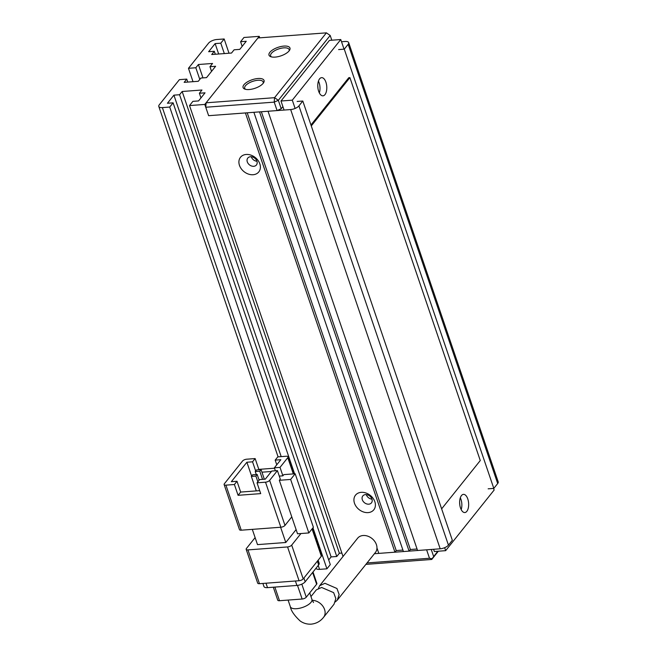 <?xml version="1.0" encoding="UTF-8"?>
<svg xmlns="http://www.w3.org/2000/svg" width="657" height="657" viewBox="0 0 657 657"><rect width="100%" height="100%" fill="white"/><g stroke="black" fill="none" stroke-linecap="round" stroke-linejoin="round"><path stroke-width="0.99" d="M438.342 551.207L431.748 559.46L365.892 564.379M431.748 559.46L432.035 558.754L429.497 558.261L367.049 562.934M437.759 551.256L432.035 558.754M374.416 553.72L426.615 549.819L429.497 558.261M433.62 556.43L431.247 549.474M249.159 89.533A11.07 4.5 161.2 0 1 244.831 89.106A11.07 4.5 161.2 0 1 245.48 83.234A11.07 4.5 161.2 0 1 257.971 78.503A11.07 4.5 161.2 0 1 263.597 82.725A11.07 4.5 161.2 0 1 249.159 89.533M263.112 83.39A9.765 3.975 -18.8 0 0 263.194 81.994A9.765 3.975 -18.8 0 0 257.84 80.277A9.765 3.975 -18.8 0 0 248.379 83.357A9.765 3.975 -18.8 0 0 244.7 88.293A9.765 3.975 -18.8 0 0 245.619 89.344M275.078 57.11A11.07 4.5 161.2 0 1 270.75 56.691A11.07 4.5 161.2 0 1 271.398 50.811A11.07 4.5 161.2 0 1 283.898 46.089A11.07 4.5 161.2 0 1 289.515 50.302A11.07 4.5 161.2 0 1 275.078 57.11M289.031 50.967A9.765 3.975 -18.8 0 0 289.121 49.579A9.765 3.975 -18.8 0 0 283.758 47.862A9.765 3.975 -18.8 0 0 274.306 50.942A9.765 3.975 -18.8 0 0 270.627 55.87A9.765 3.975 -18.8 0 0 271.546 56.921M206.093 102.804L205.756 107.247L274.215 102.131L274.552 97.688L326.398 32.85L257.938 37.966L206.093 102.804L274.552 97.688L278.338 100.299L330.184 35.453L326.398 32.85L330.184 35.453L331.801 40.2M205.756 107.247L208.63 115.689L204.795 104.43L259.236 36.34L259.737 37.827M282.896 106.639L281.212 108.742L278.338 100.299L274.215 102.131L277.09 110.573L208.63 115.689L245.406 112.938L394.939 552.184L378.81 553.391L376.962 547.946M281.212 108.742L277.09 110.573M317.774 86.166A4.886 2.398 -94.3 0 1 317.914 87.972M459.637 502.884A4.886 2.398 -94.3 0 1 459.777 504.691M325.913 82.199A9.116 4.476 -94.3 0 1 322.965 95.832A9.116 4.476 -94.3 0 1 318.653 91.282A9.116 4.476 -94.3 0 1 321.602 77.649A9.116 4.476 -94.3 0 1 325.913 82.199M318.448 81.09A9.116 4.476 -94.3 0 1 319.121 82.708A9.116 4.476 -94.3 0 1 319.327 92.892M467.776 498.918A9.116 4.476 -94.3 0 1 464.828 512.55A9.116 4.476 -94.3 0 1 460.516 507.992A9.116 4.476 -94.3 0 1 463.464 494.368A9.116 4.476 -94.3 0 1 467.776 498.918M460.311 497.809A9.116 4.476 -94.3 0 1 460.984 499.427A9.116 4.476 -94.3 0 1 461.189 509.61M344.054 49.176L340.769 39.535L329.453 40.381L280.982 101.006L284.062 110.056M433.595 549.293L434.343 551.51L445.66 550.665L494.138 490.04L493.579 488.422M340.769 39.535L292.299 100.16L280.982 101.006M292.299 100.16L295.116 108.446M444.649 547.683L445.66 550.665M313.496 602.526L311.919 599.356A11.399 4.632 -18.8 0 1 307.632 605.113A11.399 4.632 -18.8 0 1 296.603 608.702A11.399 4.632 -18.8 0 1 290.345 606.707C291.018 610.723 294.279 615.478 300.134 620.964C303.427 623.304 307.123 624.372 311.213 624.15C316.272 623.608 320.386 621.333 323.564 617.317L334.002 604.251L335.85 598.65L333.649 592.639L321.61 587.457L316.329 589.863L310.975 596.564M225.918 485.145L234.401 484.513L236.996 481.269L231.338 481.688L246.892 462.241L252.543 461.814L255.138 458.57L246.654 459.21A3.252 1.322 161.2 0 0 242.523 461.042L224.382 483.733A3.252 1.322 161.2 0 0 224.127 484.57L239.468 529.624A3.252 1.322 161.2 0 0 241.25 530.191L225.918 485.145A3.252 1.322 161.2 0 1 224.127 484.57M291.782 516.895L284.982 525.403L269.641 480.349L277.418 470.626L280.293 479.076L279.324 480.292L297.531 533.788L308.847 532.942L313.389 527.267L295.174 473.771L283.857 474.617L282.888 475.832L280.013 467.382L287.791 457.658L293.318 473.911M234.401 484.513L238.08 495.312L260.706 493.621L257.027 482.821L265.518 482.189L280.851 527.234A3.252 1.322 -18.8 0 0 284.982 525.403M280.851 527.234L241.25 530.191M296.11 529.599L285.795 542.501L280.605 527.251M285.795 542.501L257.503 544.62L252.313 529.37M287.791 457.658A3.252 1.322 161.2 0 0 288.037 456.82A3.252 1.322 161.2 0 0 286.255 456.245L277.771 456.886L275.176 460.122L276.761 464.795M274.486 468.203L258.817 469.377L255.138 458.57M246.892 462.241L251.606 476.095M312.05 528.934L321.339 556.208L303.189 578.899L291.692 545.113A3.252 1.322 161.2 0 1 287.561 546.944L299.066 580.731L259.466 583.695L247.96 549.901A3.252 1.322 161.2 0 1 246.178 549.334A3.252 1.322 161.2 0 1 246.424 548.496L255.121 537.615M291.692 545.113L300.947 533.533M247.96 549.901L287.561 546.944M277.418 470.626L271.76 471.053L265.28 479.158L259.622 479.577L257.027 482.821M269.641 480.349A3.252 1.322 161.2 0 1 265.518 482.189M279.324 480.292L290.64 479.446L308.847 532.942M280.013 467.382L274.355 467.809L280.835 459.703L275.176 460.122M275.365 470.782L274.355 467.809M282.888 475.832L279.282 476.103M271.415 471.488L261.954 472.194M255.672 471.003L252.543 461.814M238.08 495.312L240.667 492.068L259.696 490.648M236.996 481.269L240.667 492.068M290.64 479.446L295.174 473.771M256.287 490.902L251.352 476.407L255.885 476.07L257.84 481.811M256.255 474.518L255.245 471.545L259.77 471.209L262.545 479.355M299.066 580.731A3.252 1.322 -18.8 0 0 303.189 578.899M246.178 549.334L257.675 583.12A3.252 1.322 -18.8 0 0 259.466 583.695M321.339 556.208A3.252 1.322 -18.8 0 0 321.585 555.37L312.428 528.466M255.885 476.07L257.174 474.453L259.129 480.193M257.174 474.453L252.649 474.789L251.352 476.407M259.77 471.209L261.067 469.583L264.344 479.224M261.067 469.583L256.542 469.927L255.245 471.545M317.372 561.16L318.653 564.921A6.513 2.644 -18.8 0 0 319.162 563.246L318.128 560.216M262.89 583.432L263.933 586.504A6.513 2.644 -18.8 0 0 267.506 587.645L265.995 583.202M295.412 581.01L296.931 585.444L267.506 587.645M296.931 585.444A6.513 2.644 -18.8 0 0 305.177 581.782L303.895 578.02M318.653 564.921L305.177 581.782M297.49 585.387L302.138 599.028L279.504 600.72L274.864 587.095M312.625 572.469L316.633 584.229L306.261 597.197L301.818 584.139M316.633 584.229A3.252 1.322 -18.8 0 0 316.879 583.391L313.003 571.992M302.138 599.028A3.252 1.322 -18.8 0 0 306.261 597.197M273.312 587.21L277.722 600.145A3.252 1.322 -18.8 0 0 279.504 600.72M318.497 588.212L319.647 585.724L324.936 583.301L336.951 588.5L339.143 594.528L337.287 600.145L335.316 601.911M337.287 600.145L375.41 552.471A11.399 8.779 -141.4 0 0 374.679 541.319A11.399 8.779 -141.4 0 0 363.149 535.504A11.399 8.779 -141.4 0 0 357.605 538.239L319.647 585.724M362.327 499.755A5.535 4.262 -141.4 0 0 368.766 504.182A5.535 4.262 -141.4 0 0 371.46 502.851A5.535 4.262 -141.4 0 0 371.944 499.033A5.535 4.262 -141.4 0 0 365.506 494.606A5.535 4.262 -141.4 0 0 362.812 495.936A5.535 4.262 -141.4 0 0 362.327 499.755M361.219 492.339A11.719 9.034 -141.4 0 0 354.484 503.237A11.719 9.034 -141.4 0 0 368.125 512.608A11.719 9.034 -141.4 0 0 374.851 501.718A11.719 9.034 -141.4 0 0 361.219 492.339M247.303 161.877A5.535 4.262 -141.4 0 0 253.742 166.303A5.535 4.262 -141.4 0 0 256.435 164.973A5.535 4.262 -141.4 0 0 256.92 161.154A5.535 4.262 -141.4 0 0 250.481 156.727A5.535 4.262 -141.4 0 0 247.788 158.058A5.535 4.262 -141.4 0 0 247.303 161.877M246.194 154.461A11.719 9.034 -141.4 0 0 239.468 165.359A11.719 9.034 -141.4 0 0 253.101 174.729A11.719 9.034 -141.4 0 0 259.827 163.839A11.719 9.034 -141.4 0 0 246.194 154.461M366.302 494.614A5.535 4.262 -141.4 0 0 366.343 494.729A5.535 4.262 -141.4 0 0 371.977 499.148M251.278 156.736A5.535 4.262 -141.4 0 0 251.319 156.851A5.535 4.262 -141.4 0 0 256.961 161.269M338.618 49.579L344.276 49.16L493.809 488.406L497.694 483.536A6.513 2.644 -18.8 0 0 498.203 481.86L348.678 42.623A6.513 2.644 161.2 0 1 348.169 44.298L344.276 49.16M341.525 41.744L345.106 41.473A6.513 2.644 161.2 0 1 348.678 42.623M215.324 54.26L214.305 51.287L211.718 54.523L231.519 53.045L234.106 49.809L239.764 49.382L246.244 41.276L240.593 41.703L243.961 37.482L259.236 36.34M281.188 456.623L162.369 107.6L169.72 107.05L173.095 102.837L167.436 103.256L173.916 95.15L179.575 94.731L182.161 91.487L201.97 90.009L199.375 93.245L205.033 92.826L198.554 100.932L192.895 101.35L189.52 105.572L204.795 104.43M214.305 51.287L208.647 51.706L215.135 43.6L220.785 43.181L224.16 38.968L229.014 53.233M199.794 79.423L195.819 67.753L188.469 68.303L208.556 43.181A6.513 2.644 161.2 0 1 216.802 39.51L224.16 38.968M195.819 67.753L198.414 64.517L212.556 63.458L209.961 66.702L215.619 66.275L206.544 77.625L200.894 78.043L198.299 81.287L184.157 82.347L186.744 79.103L179.394 79.653L159.306 104.775A6.513 2.644 161.2 0 0 158.797 106.45L278.083 456.861M162.369 107.6A6.513 2.644 161.2 0 1 158.797 106.45M343.028 556.479L189.52 105.572M297.145 101.457L302.803 101.03L452.336 540.276L448.444 545.138L298.919 105.892A6.513 2.644 161.2 0 1 290.665 109.563L268.04 111.255L417.565 550.492L440.198 548.8A6.513 2.644 -18.8 0 0 448.444 545.138M409.081 551.124L403.423 551.552L253.889 112.306L259.548 111.887L409.081 551.124L410.379 549.507L417.064 549.006M298.919 105.892L302.803 101.03M328.705 559.936L331.112 556.914L336.77 556.495L339.365 553.251L341.862 553.063M312.962 527.801L326.923 568.814L330.29 564.601L173.095 102.837M326.923 568.814L319.565 569.364L318.234 565.455M316.001 568.248A6.513 2.644 -18.8 0 0 319.565 569.364M493.809 488.406L488.151 488.824M240.593 41.703L242.178 46.368M182.161 91.487L339.365 553.251M331.112 556.914L173.916 95.15M202.964 77.887L198.414 64.517M193.018 81.682L188.469 68.303M215.135 43.6L218.674 54.005M402.913 550.065L396.237 550.566L394.939 552.184M396.237 550.566L247.204 112.807M199.375 93.245L200.96 97.918M179.575 94.731L336.77 556.495M187.762 82.076L186.744 79.103M211.554 71.367L209.961 66.702M220.785 43.181L224.333 53.587M169.72 107.05L294.582 473.812M261.355 111.747L410.379 549.507M441.635 508.855L480.267 460.541L349.902 77.608L348.777 77.698L310.958 124.986M349.902 77.608L311.278 125.922M323.564 617.317A11.399 8.779 -141.4 0 0 323.145 606.6A11.399 8.779 -141.4 0 0 312.28 600.317M290.665 109.563L440.198 548.8M348.169 44.298L497.694 483.536M311.919 599.356L309.718 592.877M288.037 456.82L293.843 473.869M290.345 606.707L288.095 600.079"/></g></svg>
